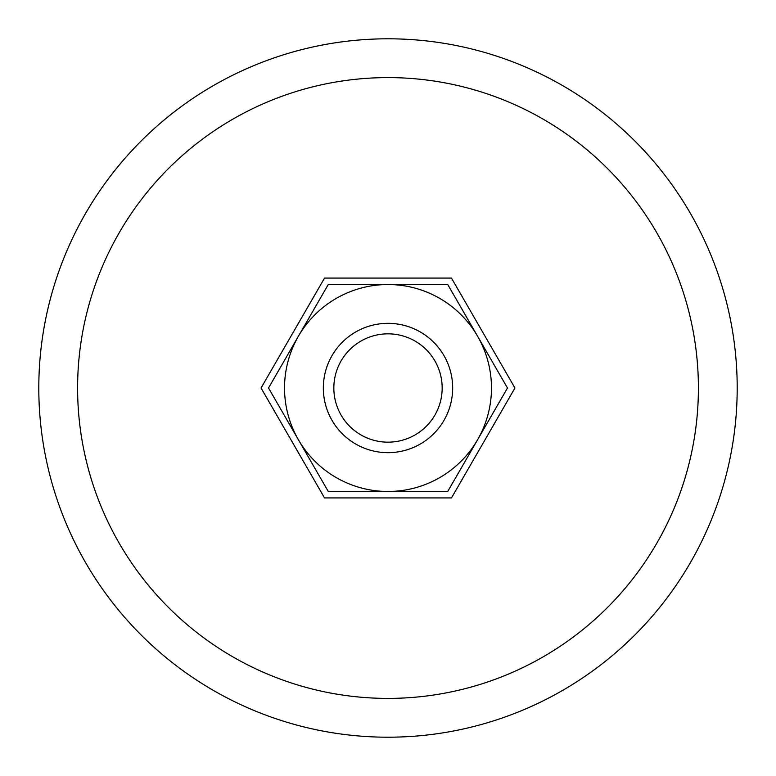 <?xml version="1.0" encoding="UTF-8"?>
<svg xmlns="http://www.w3.org/2000/svg" width="776" height="776" viewBox="0 0 776 776"><rect width="100%" height="100%" fill="white"/><g stroke="black" fill="none" stroke-linecap="round" stroke-linejoin="round"><path stroke-width="1.16" d="M737.2 388A349.2 349.2 0 0 0 388 38.8A349.2 349.2 0 0 0 38.8 388A349.2 349.2 0 0 0 388 737.2A349.2 349.2 0 0 0 737.2 388M77.6 388A310.4 310.4 0 0 1 388 77.6A310.4 310.4 0 0 1 698.4 388A310.4 310.4 0 0 1 388 698.4A310.4 310.4 0 0 1 77.6 388M323.33 388A64.67 64.67 0 0 0 388 452.67A64.67 64.67 0 0 0 452.67 388A64.67 64.67 0 0 0 388 323.33A64.67 64.67 0 0 0 323.33 388M333.835 388A54.165 54.165 0 0 0 388 442.165A54.165 54.165 0 0 0 442.165 388A54.165 54.165 0 0 0 388 333.835A54.165 54.165 0 0 0 333.835 388M514.944 388L451.467 497.93L324.533 497.93L261.056 388L324.533 278.07L451.467 278.07L514.944 388M507.475 388L447.733 284.53L388 284.53A103.47 103.47 0 0 0 298.391 439.73A103.47 103.47 0 0 0 388 491.47L447.733 491.47L477.609 439.73A103.47 103.47 0 0 0 388 284.53L328.267 284.53L268.525 388L328.267 491.47L388 491.47A103.47 103.47 0 0 0 477.609 439.73L507.475 388"/></g></svg>
